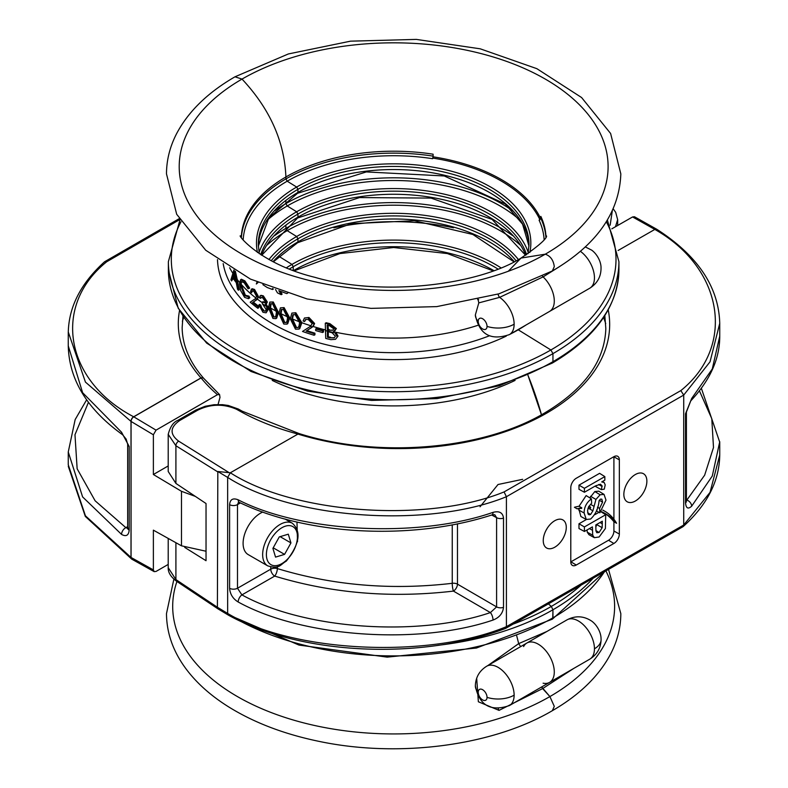 <?xml version="1.0" encoding="UTF-8"?>
<svg xmlns="http://www.w3.org/2000/svg" width="788" height="788" viewBox="0 0 788 788"><rect width="100%" height="100%" fill="white"/><g stroke="black" fill="none" stroke-linecap="round" stroke-linejoin="round"><path stroke-width="1.18" d="M218.069 404.53A223.989 129.321 -60 0 1 219.99 397.418L219.586 394.63L217.458 394.69L156.044 430.14L153.374 434.779L131.064 421.452A3.782 2.187 180 0 1 131.005 421.413L85.429 382.081L68.27 331.955M68.26 345.873L82.622 392.7L121.588 432.267A5.683 3.487 125.3 0 0 122.652 434.789C87.202 409.327 69.078 379.688 68.26 345.873L68.26 333.088C68.615 307.221 80.681 283.483 104.449 261.872L106.764 261.724C51.841 305.675 64.912 380.959 133.674 416.773L200.979 377.915A214.947 121.913 179.1 0 1 179.526 310.63M610.139 225.24L612.306 210.879M168.208 564.425L156.044 571.438L154.172 571.635L131.901 559.234A3.782 2.226 119.1 0 1 131.064 557.471L153.374 569.891L154.172 571.635M168.208 465.944L153.374 474.514L181.476 491.308L195.335 496.391M206.032 551.236L181.476 545.818L153.374 530.157L153.374 569.891M153.374 474.514L153.374 434.779M617.674 219.576L615.487 226.737M88.463 402.294L74.978 434.73L77.145 468.781L95.121 500.794L125.863 527.655L127.646 528.305M121.588 432.267L129.193 446.5L129.193 530.127C128.651 535.456 126.119 536.894 121.588 534.441L82.622 496.942L68.26 451.967L68.26 464.762L85.429 515.805L131.005 557.431A3.782 2.275 120.3 0 0 131.832 559.194A3.782 2.275 120.3 0 0 131.842 559.194A3.782 3.782 0 0 0 131.901 559.234M122.652 434.789L126.149 439.093L127.666 444.265A5.683 3.28 180 0 0 129.193 446.5M127.666 526.611L125.863 527.655A5.683 3.605 123.6 0 0 121.588 534.441M219.586 394.63L203.964 378.634A3.782 2.748 140.7 0 0 201.078 377.964L133.763 416.822L156.044 430.14M203.915 378.575A3.782 2.797 138.4 0 0 203.856 378.516A3.782 2.797 138.4 0 0 200.979 377.915A3.782 2.187 -120 0 1 201.078 377.964A215.882 126.789 -179.1 0 0 217.458 394.69M227.653 613.428L227.653 477.41L217.823 471.5L230.332 472.78L298.938 433.508C377.915 458.616 482.177 449.909 544.232 413.207C584.194 389.459 604.721 361.249 605.824 328.586L604.82 315.584M635.364 501.01A16.223 9.397 -59.8 0 1 627.11 501.729A16.223 9.397 -59.8 0 1 624.756 488.688A16.223 9.397 -59.8 0 1 635.364 474.514A16.223 9.397 -59.8 0 1 643.422 473.686A16.223 9.397 -59.8 0 1 646.022 486.659A16.223 9.397 -59.8 0 1 635.364 501.01M554.762 520.72A16.223 9.397 120.2 0 0 544.163 534.894A16.223 9.397 120.2 0 0 546.508 547.936A16.223 9.397 120.2 0 0 554.762 547.217A16.223 9.397 120.2 0 0 565.42 532.865A16.223 9.397 120.2 0 0 562.819 519.883A16.223 9.397 120.2 0 0 554.762 520.72M217.823 471.5L217.399 607.262L227.663 613.438C292.909 652.681 428.406 659.113 506.408 626.667L506.408 496.716C428.406 528.728 292.9 519.351 227.653 477.41L230.332 472.78C294.426 513.973 427.372 523.271 504.074 491.929L680.812 390.612C736.012 346.336 723.394 268.058 654.828 229.426L632.577 216.946L634.468 216.749L656.67 229.209L654.73 229.367M618.117 250.476L654.828 229.426L656.798 229.288C697.774 255.657 718.755 287.009 719.74 323.336L710.037 361.81L683.728 395.064L680.812 390.612M236.39 409.208C223.309 403.584 210.386 403.929 197.64 410.233A3.782 2.177 -119.8 0 0 195.798 410.065L205.185 406.273L213.972 404.727L222.62 404.677L228.264 405.465L238.272 409.011A3.782 2.216 -61 0 0 236.39 409.208L240.419 411.434A3.782 2.216 -61 0 1 242.3 411.238L298.918 433.499M197.64 410.233L179.772 420.477C169.922 427.313 169.558 434.208 178.689 441.172L228.648 472.367M611.823 228.835L632.577 216.946M217.399 471.657L175.911 445.752L175.911 483.428L206.032 503.522L206.032 560.711L184.727 547.414M175.911 483.428L168.208 471.49L168.208 434.336L175.911 445.752A3.782 2.344 122 0 1 178.689 441.172M522.651 479.321L498.016 484.512L480.069 506.753M601.333 489.624L602.081 485.851L600.456 484.206L595.265 486.029L584.41 492.254L578.983 489.309L578.983 485.152L599.599 473.332L604.839 476.602L604.839 480.128L601.717 481.921L604.169 482.502L605.204 484.876L604.288 489.161L601.333 489.624L595.856 486.659L596.339 485.457M584.41 531.467L584.41 526.926L605.716 514.712L605.391 528.541L599.146 536.973L594.349 537.682L592.714 535.229L592.399 526.886L584.41 531.467L578.983 528.531L578.983 523.774L586.38 519.528M595.048 514.564L598.959 512.318M594.349 537.682L588.951 534.697L587.287 532.205L587.04 529.96M604.219 512.978A113.58 65.808 -59.8 0 1 613.911 521.725L613.911 531.004L619.338 534.047L619.338 459.857A7.703 4.462 120.2 0 0 617.693 456.301A7.703 4.462 120.2 0 0 613.872 456.695L576.255 478.257A7.703 4.462 120.2 0 0 570.788 487.683L570.788 561.874A7.575 4.383 120.2 0 0 570.926 561.824L608.533 540.263A7.575 4.383 120.2 0 0 613.911 531.004M589.828 497.868L594.812 491.554L598.781 491.19L604.051 494.411L605.992 500.114L599.835 512.791L596.526 510.998M577.082 508.821A113.58 65.808 -59.8 0 1 581.652 508.388L581.751 507.797A87.084 50.452 120.2 0 0 577.082 508.821L574.413 507.265A87.084 50.452 120.2 0 1 579.042 506.26L586.144 495.573L591.394 498.843L591.66 503.236L588.606 506.763L587.543 510.683L588.153 514.14L589.168 514.82L590.596 514.505L587.641 512.732M599.835 512.791L599.57 508.388L602.593 502.123L601.815 499.168L600.436 499.139L599.087 500.685C598.437 508.211 595.62 514.318 590.636 519.026L586.272 519.479L580.874 516.495L578.747 508.615M613.911 519.262L613.911 456.804A7.575 4.383 120.2 0 0 613.911 456.676M586.272 519.479L584.135 513.018L578.707 509.974M584.135 513.018C584.095 507.275 586.518 502.547 591.394 498.843M579.042 506.26L581.751 507.797M587.917 508.437A113.58 65.808 -59.8 0 1 590.33 508.674L590.636 507.236A87.084 50.452 120.2 0 0 588.39 507.196M590.596 514.505L592.911 510.791L588.912 508.516M592.911 510.791L595.935 499.425L590.527 496.292M588.902 506.241L590.636 507.236M570.788 561.874A7.703 4.462 120.2 0 0 572.334 565.38A7.703 4.462 120.2 0 0 576.255 565.035L613.872 543.474A7.703 4.462 120.2 0 0 619.338 534.047M683.107 526.62C707.171 504.921 719.375 481.054 719.74 455.021L710.037 492.382L683.728 525.015L683.107 526.62L505.709 628.351L506.408 626.667L683.728 525.025L683.728 395.064L506.408 496.716L504.074 491.929M168.208 567.685L175.911 579.584L217.399 607.262L218.109 608.947L176.63 581.278C170.789 576.944 167.982 572.413 168.208 567.685L168.208 538.421M546.045 530.314A15.829 9.17 120.2 0 0 547.276 528.196M627.878 481.99A15.829 9.17 -59.8 0 1 626.647 484.108M686.397 500.695L704.639 475.203L713.495 447.515L711.791 418.704L699.439 390.868M296.978 522.02L297.519 541.671M277.356 566.582L277.356 568.581C333.078 585.504 391.37 590.409 452.243 583.307A5.683 1.064 -97.1 0 0 453.435 591.099C391.222 598.368 331.64 593.364 274.687 576.097L241.906 594.891C304.148 629.307 417.63 637.384 490.392 612.581L496.598 606.898A5.683 3.28 0 0 0 503.512 607.341C502.803 613.399 499.306 617.644 493.022 620.058C418.398 645.51 302.011 637.256 238.163 601.983C232.952 598.801 230.096 594.241 229.603 588.301L229.603 504.675C230.086 499.375 232.943 497.76 238.163 499.809C302.011 532.668 418.398 538.401 493.022 512.367C499.296 510.722 502.793 512.633 503.512 518.11L503.512 607.341M602.318 521.203L595.797 524.946L595.945 530.964L596.841 532.718L599.077 532.471L602.17 527.694L602.318 521.203M584.41 526.926L578.983 523.774M592.714 535.229L587.287 532.205M605.716 514.712L601.126 511.855M599.077 532.471L595.895 530.56M595.797 527.211L596.772 524.384M602.17 527.694L596.743 524.621M602.593 502.123L599.313 500.281M599.57 508.388L597.442 507.167M595.935 499.425L600.151 494.766L594.812 491.554M600.151 494.766L604.051 494.411M584.41 492.254L584.41 488.304L578.983 485.152M602.13 486.472L598.644 484.512M584.41 488.304L604.839 476.602M601.392 511.629A113.58 65.808 -59.8 0 1 605.568 513.727A113.58 65.808 -59.8 0 1 616.58 523.271A87.084 50.452 120.2 0 0 605.007 511.353A87.084 50.452 120.2 0 0 602.781 510.181M616.58 523.271L613.911 521.725M596.802 509.994A113.58 65.808 -59.8 0 1 596.999 510.053L596.959 509.363M719.74 441.694L712.283 476.031L691.657 506.191C688.101 509.422 686.062 508.358 685.54 502.99L685.54 413.769L691.657 398.501L712.283 368.961L719.74 336.141L719.74 323.336M238.508 502.133L237.493 504.615L237.493 588.242L241.906 594.891A5.683 2.935 -63.1 0 0 238.163 601.983M229.603 588.301A5.683 3.28 0 0 0 237.493 588.242L270.757 569.172A5.683 3.28 0 0 1 277.356 568.581A5.683 2.069 -72.7 0 1 274.687 576.097A5.683 3.27 -119.8 0 1 270.757 569.172L270.757 567.015M457.473 523.813L457.473 584.144L496.598 606.898L496.598 517.667L494.785 514.722L492.037 514.899A5.683 2.187 -107.6 0 0 493.022 512.367M493.022 620.058A5.683 2.216 -107.1 0 0 490.392 612.581L453.435 591.099A5.683 3.172 120.2 0 0 457.473 584.144A5.683 3.28 180 0 0 452.243 583.307L452.243 524.828M491.692 515.007L496.598 517.667A5.683 3.28 0 0 0 503.512 518.11M492.037 514.899C412.774 540.706 308.128 535.613 239.414 502.449L239.414 502.449A5.683 3.054 -64.8 0 1 238.163 499.809M685.54 502.99A5.683 3.28 180 0 0 686.397 501.266L686.397 412.035A5.683 3.28 180 0 1 685.54 413.769M691.657 398.501A5.683 4.078 43.8 0 1 690.771 400.856L690.771 400.856C710.155 380.161 719.818 358.579 719.74 336.141M686.397 499.799L686.742 500.016A5.683 4.048 43.4 0 1 691.657 506.191M228.422 615.152L227.663 613.438L228.372 615.123L218.109 608.947M228.471 615.182L228.5 615.201C300.533 655.015 420.861 660.708 505.561 628.42L505.709 628.351M267.743 565.873C279.799 569.399 279.819 564.819 286.28 561.135C299.538 544.203 301.568 531.575 292.358 523.252A24.605 14.204 -60 0 0 275.081 528.177A24.605 14.204 -60 0 0 267.743 565.873L248.2 554.594A24.605 14.204 -60 0 1 255.539 516.889A24.605 14.204 -60 0 1 262.768 512.052M288.3 534.185L279.277 536.914L272.904 548.369L275.554 557.106L284.576 554.378L290.949 542.922L288.3 534.185M280.104 536.658L290.949 542.922M273.209 547.818L284.576 554.378M601.096 639.521C600.811 648.1 597.028 654.661 589.739 659.192A22.714 13.12 -120 0 0 594.447 648.79A22.714 13.12 0 0 0 601.096 639.521L600.978 637.187A15.149 8.747 -120 0 0 591.699 621.121C583.701 615.852 575.476 615.428 567.025 619.851L526.867 643.028A22.714 13.12 60 0 1 544.37 649.115A22.714 13.12 60 0 1 554.289 671.977A22.714 13.12 60 0 1 549.581 682.378A22.714 13.12 60 0 1 543.109 683.196M476.681 678.212L478.365 701.763L499.04 710.382L542.636 688.584L541.661 686.949L549.896 696.572L554.289 706.363L552.329 710.697C492.52 745.901 398.492 758.105 319.13 741.39C284.074 734.16 253.726 722.547 228.106 706.55C210.563 695.509 196.507 682.91 185.938 668.756C173.124 651.469 166.632 633.089 166.485 613.625L173.872 579.141M523.596 646.584A22.714 13.12 60 0 1 526.867 643.028A22.714 13.12 60 0 1 544.37 649.115A22.714 13.12 60 0 1 554.289 671.977A22.714 13.12 60 0 1 549.581 682.378L589.739 659.192M554.289 301.016A22.714 13.12 60 0 1 549.581 311.408A22.714 13.12 60 0 0 554.289 301.016A22.714 13.12 60 0 0 543.109 276.893A22.714 13.12 60 0 1 554.289 301.016M529.861 252.465A137.181 79.204 0 0 0 453.612 171.804A137.181 79.204 0 0 0 296.652 187.042L297.943 189.327L297.943 192.42L297.943 189.327L296.652 187.042L287.187 181.191A150.567 86.926 180 0 1 432.622 158.693L433.114 156.822A152.448 88.01 180 0 1 540.785 218.788M527.94 375.255L541.464 414.764A223.378 128.966 -120 0 0 527.94 375.255M546.902 631.464L518.681 643.619L516.741 635.916L518.681 643.619L520.641 646.623L518.681 643.619L487.989 665.476M593.118 578.244A225.279 130.059 180 0 1 552.949 609.764L551.324 606.425L548.389 603.884L551.324 606.425L552.949 609.764L552.752 618.728M552.949 361.682L552.319 363.071L552.949 361.682A225.279 130.059 0 0 0 618.925 269.713C617.841 306.325 595.639 337.441 552.319 363.071L499.267 385.785L437.212 398.59L371.424 400.422L307.556 391.124L251.027 371.483L206.653 343.095L178.216 308.226L168.376 269.713A225.279 130.059 -0 0 0 307.448 389.873A225.279 130.059 -0 0 0 552.949 361.682L552.949 353.635L550.881 349.971L552.949 353.635L552.949 361.682M525.96 325.05A176.177 101.721 180 0 1 518.238 329.808L550.881 349.971A222.354 128.375 0 0 0 606.336 221.753M559.854 266.403L543.109 276.893L542.548 276.283L543.109 276.893L499.622 297.362L478.809 302.878L475.351 314.924A22.714 13.12 -0 0 0 478.208 321.287A6.245 3.605 60 0 1 479.498 318.431A6.245 3.605 60 0 1 484.315 320.105A6.245 3.605 60 0 1 487.033 326.39A6.245 3.605 60 0 1 485.743 329.246A6.245 3.605 60 0 1 480.926 327.581A6.245 3.605 60 0 1 478.208 321.287M508.28 271.269L521.016 258.07L545.286 254.179C550.448 256.001 553.442 260.158 554.289 266.63L552.329 270.964L498.952 293.816L436.779 306.611L370.971 308.374L307.074 298.957L250.436 279.1L205.717 250.239L176.689 214.287L166.485 173.892C166.534 160.082 169.893 146.706 176.561 133.743C188.273 111.532 207.746 92.56 234.982 76.81L242.024 79.086L234.982 76.81L288.359 53.958L350.532 41.163L416.33 39.4L480.227 48.817L536.864 68.674L581.593 97.535L610.611 133.487L620.826 173.892C619.368 212.711 596.536 245.068 552.329 270.964M293.254 270.52L293.254 266.699L291.964 264.413L293.254 266.699L293.254 270.52M500.941 267.831A143.81 83.026 0 0 0 291.964 264.413L278.824 256.287L291.964 264.413A143.81 83.026 -0 0 0 286.359 267.831M296.652 242.684L297.943 241.886L297.943 238.794L296.652 236.498L297.943 238.794L297.943 241.886A135.359 78.15 -0 0 0 273.012 261.714M518.396 259.548A137.181 79.204 0 0 0 296.652 236.498L287.187 230.657L285.896 228.362L285.896 225.693L285.896 228.362L287.187 230.657A150.567 86.926 180 0 1 520.149 244.979M296.652 217.951L297.943 217.153L297.943 214.06L296.652 211.775L297.943 214.06L297.943 217.153A135.359 78.15 -0 0 0 261.606 255.233M528.285 252.564A137.181 79.204 0 0 0 433.676 192.016A137.181 79.204 0 0 0 296.652 211.775L287.236 205.954L285.896 203.59L285.896 200.96L285.896 203.59L287.236 205.954A150.508 86.897 180 0 1 520.257 220.413M241.305 237.05A152.389 87.98 180 0 1 285.896 176.975L285.896 178.906L287.187 181.191L285.896 178.906L285.896 176.975C284.429 141.426 269.811 108.793 242.024 79.086A214.444 123.805 180 0 1 545.286 79.086A214.444 123.805 180 0 1 545.286 254.179C550.448 256.001 553.442 260.158 554.289 266.63M605.913 570.916A220.965 127.567 180 0 1 549.896 696.572L542.636 688.584L573.871 668.352M546.478 236.124C544.547 235.179 554.979 234.903 521.016 258.07L545.286 254.179A214.444 123.805 180 0 1 242.024 254.179A214.444 123.805 180 0 1 242.024 79.086C269.811 108.793 284.429 141.426 285.896 176.975A152.389 87.98 180 0 1 433.095 154.202L433.114 156.822M453.484 227.791A174.197 100.578 0 0 0 333.826 227.791M580.372 251.293A22.714 13.12 -120 0 1 594.447 277.829A22.714 13.12 -120 0 1 589.739 288.231C597.796 283.119 601.549 275.78 600.978 266.216A15.149 8.747 -120 0 0 591.699 250.151L585.277 246.91M544.134 239.719A150.567 86.926 180 0 0 539.09 220.167L540.854 218.345L540.854 216.414A152.389 87.98 180 0 1 546.005 237.05M433.095 154.202L433.095 156.132A152.389 87.98 0 0 0 285.896 178.906A152.389 87.98 -0 0 0 241.414 237.218M432.622 158.693L433.095 156.132M478.208 692.258A6.245 3.605 60 0 1 479.498 689.392A6.245 3.605 60 0 1 484.315 691.066A6.245 3.605 60 0 1 487.033 697.36A6.245 3.605 60 0 1 485.743 700.217A6.245 3.605 60 0 1 480.926 698.542A6.245 3.605 60 0 1 478.208 692.258A22.714 13.12 -0 0 1 475.351 685.885C479.242 705.378 490.599 711.938 509.422 705.565L549.581 682.378M176.936 581.485A220.965 127.567 180 0 0 289.491 718.873A220.965 127.567 180 0 0 549.896 696.572L554.289 706.363L552.329 710.697C579.564 694.957 599.038 675.986 610.749 653.774C617.418 640.811 620.777 627.425 620.826 613.625L608.533 569.409M515.086 380.417A189.13 109.197 180 0 1 272.215 380.417M257.449 252.465A137.181 79.204 -0 0 1 296.652 187.042L287.187 181.191A150.567 86.926 180 0 0 243.177 239.719M296.652 193.218L297.943 192.42A135.359 78.15 -0 0 0 258.326 246.122M259.025 252.564A137.181 79.204 -0 0 1 296.652 211.775L287.236 205.954A150.508 86.897 180 0 0 267.043 220.413M268.915 259.548A137.181 79.204 -0 0 1 296.652 236.498L287.187 230.657A150.567 86.926 180 0 0 267.152 244.979M509.994 334.27A176.177 101.721 180 0 0 518.238 329.808L550.881 349.971A222.354 128.375 -0 0 1 279.208 369.257A222.354 128.375 -0 0 1 180.974 221.753M437.803 645.333A225.279 130.059 180 0 0 552.949 609.764L552.949 617.812A225.279 130.059 0 0 0 604.416 571.773M605.007 571.428L552.319 619.201L552.949 617.812A225.279 130.059 -0 0 1 239.759 620.826M477.873 325.326A171.321 98.914 180 0 1 335.826 332.29L338.022 336.082L335.511 339.303L338.022 336.082M325.739 329.995A171.321 98.914 180 0 1 313.151 326.498L306.906 330.625A171.321 98.914 -0 0 0 314.934 333.186L314.934 334.772L314.097 335.255L314.097 333.669L314.934 333.186M311.093 325.858A171.321 98.914 180 0 1 301.853 322.706L299.726 328.655L298.908 329.128L301.036 323.179L301.853 322.706L295.825 312.728L291.885 313.112L290.279 318.884L295.48 329.177L298.908 329.128M290.289 318.066A171.321 98.914 180 0 1 289.718 317.82L287.748 323.681L286.94 324.144L288.91 318.293L289.718 317.83L284.104 307.606L280.41 307.852L278.942 313.535L283.769 324.045L286.94 324.144M278.952 312.659A171.321 98.914 180 0 1 278.489 312.412L276.667 318.185L275.859 318.647L277.681 312.885L278.489 312.422M268.501 306.729A171.321 98.914 180 0 1 267.093 305.852L268.127 309.645L266.108 312.826L268.127 309.645M260.926 308.463L259.981 305.665A172.454 99.564 180 0 1 258.907 304.897L259.715 304.424A171.321 98.914 -0 0 0 260.789 305.192L261.734 308L263.783 310.236L262.975 310.699L260.926 308.463L261.734 308M262.315 302.7A171.321 98.914 180 0 1 257.469 299.204L253.352 302.099A171.321 98.914 -0 0 0 258.651 306.227L258.651 307.812L257.843 308.285L257.843 306.699L258.651 306.227M256.041 298.11A171.321 98.914 180 0 1 241.138 284.241L245.373 295.273L248.988 296.13L249.806 297.795L248.456 298.691L249.806 297.795M239.532 282.38A171.321 98.914 180 0 1 237.247 279.553L239.207 289.718L238.35 290.211L234.056 270.097M233.169 278.41L231.593 280.961L232.696 277.721A172.454 99.564 -0 0 0 236.262 282.665L237.513 289.186A172.454 99.564 -0 0 0 238.35 290.211M322.647 330.911A172.454 99.564 180 0 1 315.683 328.99L316.53 328.498A171.321 98.914 -0 0 0 323.504 330.418L323.504 332.004L322.647 332.497L322.647 330.911L323.504 330.418M313.151 326.498L314.619 323.494L308.985 317.485L304.454 318.007L303.084 321.002A172.542 99.623 -0 0 0 304.572 321.534L305.557 319.455L308.236 319.435L312.215 323.622L310.403 326.38L302.513 331.443A172.454 99.564 -0 0 0 314.097 335.255M304.572 321.534L305.902 319.406M278.489 312.412L273.269 301.971L269.811 302.08L268.491 307.684L272.924 318.411L275.859 318.657M267.093 305.852L265.98 304.217L267.349 302.05L263.33 295.845L260.917 295.313L259.242 297.569A172.631 99.672 -0 0 0 260.316 298.337L260.956 297.411L262.7 297.815L265.398 301.784L264.975 302.858L262.305 302.139L263.103 301.676L265.29 302.513M257.469 299.204L258.415 296.495L254.563 289.462L252.19 288.733L251.372 289.206L250.554 291.875A172.542 99.623 -0 0 0 251.53 292.703L252.121 290.851L253.854 291.373L256.563 296.298L255.391 298.701L250.21 302.188A172.454 99.564 -0 0 0 257.843 308.285M251.53 292.703L252.534 290.93M241.138 284.241L241.542 281.631M248.978 298.268L248.161 296.613L244.546 295.756L240.291 284.724L241.217 281.493L244.172 282.793L248.043 288.753L249.629 288.113L244.891 280.883L241.433 279.248L240.586 279.74L239.483 283.808L240.636 290.526L244.546 297.342L248.456 298.691M237.247 279.553L235.366 271.18M477.646 299.578L478.661 299.588M334.22 331.344L336.377 328.596L329.847 323.622L326.153 322.745L325.286 323.247L325.739 338.436A172.454 99.564 -0 0 0 330.881 339.658L335.511 339.303M287.778 293.047L286.832 293.599L278.834 290.693L281.208 294.682L282.094 294.18L280.646 291.53M257.853 282.508L256.336 284.005L257.991 282.567M499.04 710.382A3.782 1.596 69 0 1 498.233 708.609M487.033 326.39A22.714 13.12 -0 0 0 514.131 324.203A22.714 13.12 60 0 0 499.622 297.362A3.782 1.694 71.1 0 1 498.036 294.101M335.127 330.98L333.334 331.856L334.939 332.802A172.454 99.564 180 0 1 325.739 330.714M337.126 336.594L334.939 332.802M233.957 269.959L230.904 279.848A172.454 99.564 -0 0 0 231.593 280.961M247.826 296.83L248.988 296.13M244.546 295.756L245.373 295.273M240.291 284.744L241.138 284.261M257.843 306.699A172.454 99.564 180 0 1 252.544 302.562L253.352 302.099M252.544 302.562L256.661 299.667A172.454 99.564 180 0 1 255.391 298.701M258.415 296.495L256.661 299.667M266.58 304.02L265.172 304.68L266.285 306.315A172.454 99.564 180 0 1 262.315 303.715L266.177 309.517L265.408 311.181L262.975 310.699M259.981 305.665L260.789 305.192M258.907 304.897L262.956 312.275L266.108 312.826M267.329 310.108L266.561 306.877L267.368 306.414M266.561 306.877L266.285 306.315M314.097 333.669A172.454 99.564 180 0 1 306.079 331.108L306.906 330.625M306.079 331.108L312.314 326.981A172.454 99.564 180 0 1 310.403 326.38M314.619 323.494L312.314 326.981M315.683 328.99L315.683 330.576A172.454 99.564 -0 0 0 322.647 332.497M336.377 328.596L335.481 329.118L328.97 324.134L325.286 323.247M333.334 331.856L335.481 329.118M244.891 280.883L244.053 281.365L240.586 279.74M248.811 288.595L244.053 281.365M254.563 289.462L253.746 289.935L251.372 289.206M257.607 296.968L253.746 289.935M262.315 303.715L262.305 302.139M261.124 297.864L260.316 298.337M263.33 295.845L260.099 295.786M267.349 302.05L266.551 302.513L262.512 296.318M265.172 304.68L266.551 302.513M273.269 301.971L269.811 302.08M271.161 303.587L270.471 307.931L273.771 316.392L272.973 316.855L275.012 317.003L275.908 315.821L276.43 312.215A172.454 99.564 180 0 0 277.681 312.875L272.461 302.434M284.104 307.606L280.41 307.852M281.828 309.3L281.03 313.722L284.616 322.016L283.808 322.489L286.024 322.538L286.99 321.307L287.551 317.682A172.454 99.564 180 0 0 288.91 318.283L283.286 308.069M295.825 312.728L291.885 313.112M293.372 314.52L292.476 319.002L296.347 327.138L295.53 327.611L297.923 327.562L298.957 326.291L299.578 322.637A172.454 99.564 180 0 0 301.036 323.179L295.007 313.2M308.985 317.485L304.454 318.007M313.772 323.986L308.138 317.968M281.208 294.682L277.484 292.9L275.554 289.551M272.569 288.467L272.49 289.511L267.171 287.492L262.877 284.655M256.336 284.005L256.986 282.124M329.867 337.835A172.454 99.564 180 0 1 327.434 337.264L327.434 331.521A172.454 99.564 -0 0 0 328.557 331.787L332.152 332.792L335.353 336.23L334.339 337.845L329.867 337.835L334.102 337.707M236.39 280.045A172.454 99.564 180 0 1 235.582 279.001L234.292 272.865L233.337 275.889A172.454 99.564 180 0 1 232.608 274.795M235.582 279.001L235.878 280.577A172.454 99.564 180 0 1 233.061 276.677L233.337 275.889M272.973 316.855L269.663 308.394A172.454 99.564 180 0 1 268.491 307.684M283.808 322.489L280.223 314.185A172.454 99.564 180 0 1 278.942 313.535M295.53 327.611L291.659 319.475A172.454 99.564 180 0 1 290.279 318.884M329.453 325.69L327.138 325.149L327.424 329.936A172.474 99.574 -0 0 0 328.566 330.211L332.871 330.271L333.718 328.773L329.453 325.69M276.43 312.215L272.668 303.951L270.727 303.735L269.663 308.394L270.471 307.931A171.321 98.914 180 0 0 276.401 311.309M287.551 317.682L283.503 309.586L281.385 309.467L280.223 314.185L281.03 313.722A171.321 98.914 180 0 0 287.531 316.835M299.578 322.637L295.224 314.707L292.929 314.688L291.659 319.475L292.476 319.002A171.321 98.914 180 0 0 299.548 321.839M328.3 331.728L328.3 336.762L327.434 337.264M328.3 336.762A171.321 98.914 -0 0 0 330.743 337.333M234.607 274.224L233.061 276.677M233.938 276.164A171.321 98.914 -0 0 0 235.464 278.361M328.566 330.211L331.975 330.113M327.424 329.936L328.291 329.433A171.341 98.924 -0 0 0 329.433 329.709M328.015 324.646L328.291 329.433M131.005 557.431A3.782 2.187 0 0 0 131.064 557.471L131.064 421.452A3.782 2.147 120.9 0 1 133.793 416.842A3.782 2.197 122.1 0 0 132.167 418.32A3.782 2.197 122.1 0 0 131.005 421.413L131.005 557.431M130.975 557.421A3.782 2.275 120.3 0 0 131.803 559.175A3.782 2.275 120.3 0 0 131.823 559.185L131.803 559.175A3.782 3.782 0 0 1 131.714 559.116A3.782 2.197 -57.9 0 1 130.975 557.421M131.754 559.145A3.782 2.197 -57.9 0 1 131.714 559.116L85.331 516.435L68.27 466.279M132.148 418.3A3.782 2.197 122.1 0 0 130.975 421.403A3.782 2.275 -59.7 0 1 133.674 416.773A3.782 2.187 -120 0 1 133.724 416.803A3.782 2.187 -120 0 1 133.763 416.822A3.782 2.197 122.1 0 0 132.148 418.3M179.674 219.635L106.764 261.724M181.476 491.308L181.476 545.818M129.193 530.127A5.683 3.28 180 0 1 127.666 527.891L127.666 444.265M608.228 309.842A214.947 126.247 -179.1 0 1 546.163 413.424A214.947 126.247 -179.1 0 1 297.864 434.06M297.894 434.04A215.882 122.435 179.1 0 1 240.419 411.434M593.847 506.231L590.458 504.31M175.911 542.715L175.911 579.584A3.782 2.265 123.7 0 0 176.63 581.278M240.439 502.921L237.493 504.615A5.683 3.28 0 0 1 229.603 504.675M613.911 456.804L619.338 459.857M608.533 540.263L613.872 543.474M570.926 561.824L576.255 565.035M592.399 530.255L589.444 528.59M602.318 523.823L600.013 522.533M179.772 420.477A3.782 2.177 -119.8 0 0 177.94 420.309L195.798 410.065M277.494 531.023A21.956 12.677 120 0 0 267.043 559.352A21.956 12.677 120 0 0 286.359 560.268A21.956 12.677 120 0 0 296.81 531.93A21.956 12.677 120 0 0 277.494 531.023M594.447 648.79A22.714 13.12 -120 0 0 584.529 625.928A22.714 13.12 -120 0 0 567.025 619.851M513.165 624.086A222.974 128.739 -0 0 0 551.324 606.425A222.974 128.739 0 0 0 581.051 585.159M618.925 269.713L618.925 261.665A225.279 130.059 180 0 1 552.949 353.635A225.279 130.059 180 0 1 307.448 381.825A225.279 130.059 180 0 1 168.376 261.665L168.376 269.713M432.878 158.132A151.532 87.488 180 0 1 539.947 219.822M512.407 210.662A152.389 87.98 0 0 0 285.896 203.59A152.389 87.98 -0 0 0 274.904 210.662M512.555 235.553A152.389 87.98 0 0 0 285.896 228.362A152.389 87.98 -0 0 0 274.746 235.553M545.897 237.218A152.389 87.98 0 0 0 540.854 218.345M259.252 253.697L258.297 244.585A135.359 78.15 180 0 1 297.943 189.327A135.359 78.15 180 0 1 445.456 172.395A135.359 78.15 180 0 1 529.004 244.585L528.058 253.697M528.984 246.122A135.359 78.15 0 0 0 444.205 175.192A135.359 78.15 0 0 0 297.943 192.42M260.7 254.652A135.359 78.15 180 0 1 297.943 214.06A135.359 78.15 180 0 1 433.439 194.626A135.359 78.15 180 0 1 526.601 254.652M525.695 255.233A135.359 78.15 0 0 0 431.302 197.355A135.359 78.15 0 0 0 297.943 217.153M271.19 260.769A135.359 78.15 180 0 1 297.943 238.794A135.359 78.15 180 0 1 516.12 260.769M514.298 261.714A135.359 78.15 0 0 0 297.943 241.886M289.363 269.043A141.978 81.972 180 0 1 293.254 266.699A141.978 81.972 180 0 1 497.947 269.043M493.84 270.599A141.978 81.972 0 0 0 293.471 270.599M475.351 685.885C475.627 677.306 479.419 670.746 486.708 666.215A22.714 13.12 60 0 1 504.212 672.302A22.714 13.12 60 0 1 514.131 695.164A22.714 13.12 60 0 1 509.422 705.565M487.033 697.36A22.714 13.12 -0 0 0 514.131 695.164M514.131 324.203A22.714 13.12 60 0 1 509.422 334.595L589.739 288.231M506.26 336.112A176.177 101.721 180 0 1 320.194 350.335A176.177 101.721 180 0 1 217.498 259.626M223.181 263.606A171.321 98.914 -0 0 0 489.24 335.855M233.012 273.564A171.321 98.914 180 0 1 229.643 267.772M255.351 300.681L256.159 300.218M310.344 328.379L311.181 327.897M329.847 323.622L328.97 324.134M240.291 284.724A172.454 99.564 180 0 1 239.483 283.808M235.139 276.716A171.321 98.914 180 0 1 234.213 275.386M203.964 378.634A3.782 3.782 0 0 0 203.856 378.516C189.691 362.401 182.452 345.469 182.146 327.719L182.964 316.333M613.222 208.869L615.684 212.317L617.674 219.724L617.674 225.486M86.641 399.792L75.165 419.571L68.26 451.967M127.666 527.891L127.558 528.787L128.257 528.118M104.715 261.685L179.132 218.719M602.485 481.478L604.169 482.502M605.007 511.353L602.85 510.092M719.74 455.021L719.74 442.216L701.369 388.307M238.774 501.956L239.414 502.449M686.397 412.035L690.771 400.856M686.397 501.266L686.259 501.986M242.3 411.238L238.272 409.011M177.94 420.309C173.468 422.023 170.218 426.692 168.208 434.336M292.358 523.252L285.02 519.006M605.726 323.572L603.598 317.466M618.925 261.665L607.39 220.049M528.984 246.132L522.572 224.186L505.256 204.013L444.274 175.97L366.341 171.932L297.549 193.287L268.935 217.715L258.326 246.132M525.626 255.282L492.116 219.419L431.046 198.093L359.535 197.571L297.549 218.02L261.685 255.282M514.022 261.852L472.849 234.469L414.34 220.709L351.32 223.694L297.549 242.753L273.288 261.862M493.15 270.855L447.407 253.578L393.655 247.511L339.894 253.578L294.16 270.855M486.708 666.215L526.867 643.028M182.363 321.258L183.702 317.466M521.016 258.07C477.902 285.276 381.806 296.918 314.924 277.337C258.139 263.478 235.829 232.411 240.823 236.124M226.067 613.734L298.967 645.067L387.174 657.133L476.435 648.031L552.319 619.201M179.92 220.049L168.376 261.665M265.408 311.181L266.206 310.718M477.952 298.967L478.809 302.878M273.377 288.999L272.49 289.511M475.351 314.924C479.242 334.407 490.599 340.968 509.422 334.595"/></g></svg>
